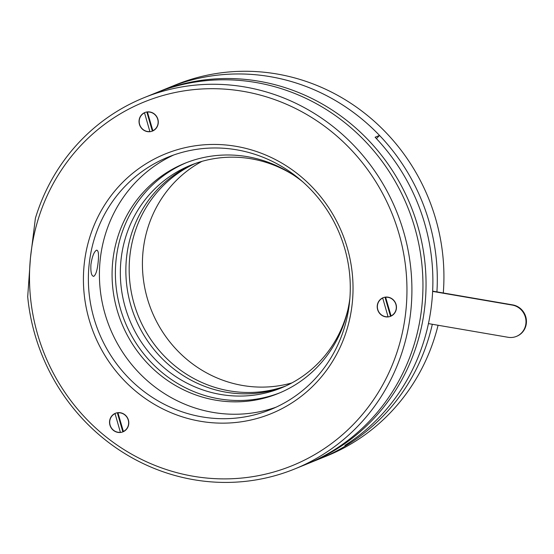 <?xml version="1.0" encoding="UTF-8"?>
<svg xmlns="http://www.w3.org/2000/svg" width="554" height="554" viewBox="0 0 554 554"><rect width="100%" height="100%" fill="white"/><g stroke="black" fill="none" stroke-linecap="round" stroke-linejoin="round"><path stroke-width="0.83" d="M302.65 181.74A124.214 118.591 -112.1 0 0 243.469 156.076A124.214 118.591 -112.1 0 0 184.752 163.326A124.214 118.591 -112.1 0 0 113.425 292.997A124.214 118.591 -112.1 0 0 219.474 400.757A124.214 118.591 -112.1 0 0 278.191 393.506A124.214 118.591 -112.1 0 0 349.899 298.128M186.414 162.668A124.214 118.591 -112.1 0 0 116.873 292.581A124.214 118.591 -112.1 0 0 222.791 399.413A124.214 118.591 -112.1 0 0 279.846 392.821M156.56 92.615A200.34 191.275 67.9 0 1 158.105 91.985A200.34 191.275 67.9 0 1 252.811 80.282A200.34 191.275 67.9 0 1 423.865 254.092A200.34 191.275 67.9 0 1 308.813 463.241A200.34 191.275 67.9 0 1 307.262 463.857M167.564 88.155A200.34 191.275 67.9 0 1 169.365 87.414A200.34 191.275 67.9 0 1 264.071 75.711A200.34 191.275 67.9 0 1 379.532 135.439L375.113 137.233A200.34 191.275 67.9 0 1 344.9 445.395L349.318 443.602A200.34 191.275 67.9 0 1 320.073 458.67A200.34 191.275 67.9 0 0 321.881 457.923A200.34 191.275 67.9 0 0 432.321 324.27M349.318 443.602L348.84 442.826M376.422 138.611L379.532 135.439M432.639 291.404L512.305 305.088A16.426 15.685 67.9 0 1 525.857 319.519A16.426 15.685 67.9 0 1 516.39 336.41A16.426 15.685 67.9 0 1 508.115 337.289L428.443 323.605M516.39 336.41L516.827 336.23A16.426 15.685 -112.1 0 0 526.3 319.339A16.426 15.685 -112.1 0 0 512.748 304.908L432.653 291.148M347.864 309.818A120.204 114.768 67.9 0 1 281.1 388.001A120.204 114.768 67.9 0 1 220.547 394.441A120.204 114.768 67.9 0 1 121.381 288.807A120.204 114.768 67.9 0 1 190.673 165.244A120.204 114.768 67.9 0 1 251.232 158.804A120.204 114.768 67.9 0 1 293.045 174.773M283.849 386.844A120.204 114.768 67.9 0 1 226.067 392.204A120.204 114.768 67.9 0 1 127.108 288.108A120.204 114.768 67.9 0 1 193.45 164.164M128.75 423.893A10.014 9.563 -112.1 0 0 115.405 413.291A10.014 9.563 -112.1 0 0 109.588 421.255A10.014 9.563 -112.1 0 0 122.94 431.85A10.014 9.563 -112.1 0 0 128.75 423.893M158.243 123.127A10.014 9.563 -112.1 0 0 144.892 112.524A10.014 9.563 -112.1 0 0 139.082 120.488A10.014 9.563 -112.1 0 0 152.426 131.083A10.014 9.563 -112.1 0 0 158.243 123.127M84.097 265.331A140.238 133.895 67.9 0 1 231.766 145.667A140.238 133.895 67.9 0 1 352.351 302.262A140.238 133.895 67.9 0 1 204.682 421.926A140.238 133.895 67.9 0 1 84.097 265.331M349.622 301.286A136.229 130.065 -112.1 0 0 168.091 157.121A136.229 130.065 -112.1 0 0 89.035 265.408A136.229 130.065 -112.1 0 0 270.567 409.572A136.229 130.065 -112.1 0 0 349.622 301.286M35.401 218.228A200.34 191.275 67.9 0 1 143.971 97.719A200.34 191.275 67.9 0 1 410.936 309.728A200.34 191.275 67.9 0 1 294.68 468.975A200.34 191.275 67.9 0 1 27.7 296.764L30.449 257.942L35.401 218.228M294.68 468.975L305.725 464.494A200.34 191.275 -112.1 0 0 421.982 305.247A200.34 191.275 -112.1 0 0 155.016 93.238L143.971 97.719M406.006 309.651A196.331 187.453 -112.1 0 0 237.188 90.413A196.331 187.453 -112.1 0 0 30.449 257.942A196.331 187.453 -112.1 0 0 199.26 477.174A196.331 187.453 -112.1 0 0 406.006 309.651M396.422 308.329A10.014 9.563 -112.1 0 0 383.07 297.727A10.014 9.563 -112.1 0 0 377.26 305.69A10.014 9.563 -112.1 0 0 390.612 316.292A10.014 9.563 -112.1 0 0 396.422 308.329M276.037 407.204A136.229 130.065 67.9 0 1 100.073 260.927A136.229 130.065 67.9 0 1 173.658 155.009M98.197 261.689C98.958 253.891 98.377 250.076 96.444 250.228C93.951 251.869 92.109 256.675 90.911 264.646C90.551 272.492 91.548 276.37 93.889 276.273C95.974 274.576 97.414 269.715 98.197 261.689M96.957 250.152L96.444 250.228M93.349 276.349L93.889 276.273M382.669 298.087A9.854 9.404 -112.1 0 0 377.773 309.527A9.854 9.404 -112.1 0 0 388.063 316.756L382.669 297.907M385.002 297.186L390.528 316.327M391.013 315.939A9.854 9.404 -112.1 0 0 395.909 304.492A9.854 9.404 -112.1 0 0 385.626 297.263L391.103 316.078M115.003 413.644A9.854 9.404 -112.1 0 0 110.101 425.091A9.854 9.404 -112.1 0 0 120.391 432.314L115.003 413.464M117.33 412.744L122.856 431.885M123.341 431.497A9.854 9.404 -112.1 0 0 128.237 420.05A9.854 9.404 -112.1 0 0 117.954 412.827L123.431 431.635M144.49 112.877A9.854 9.404 -112.1 0 0 139.594 124.325A9.854 9.404 -112.1 0 0 149.878 131.547L144.49 112.697M146.824 111.977L152.343 131.118M152.828 130.73A9.854 9.404 -112.1 0 0 157.731 119.283A9.854 9.404 -112.1 0 0 147.44 112.06L152.918 130.869M158.105 91.985L175.992 84.72A200.34 191.275 67.9 0 1 443.29 292.976M438.076 325.26A200.34 191.275 67.9 0 1 328.501 455.236A200.34 191.275 67.9 0 1 326.701 455.977L308.813 463.241M169.365 87.414A200.34 191.275 67.9 0 1 436.926 291.882M291.896 382.918A120.204 114.768 67.9 0 1 151.63 310.829A120.204 114.768 67.9 0 1 201.961 161.366M285.476 386.11A120.204 114.768 67.9 0 1 138.382 316.209A120.204 114.768 67.9 0 1 195.133 163.548M512.748 304.908L512.305 305.088"/></g></svg>

